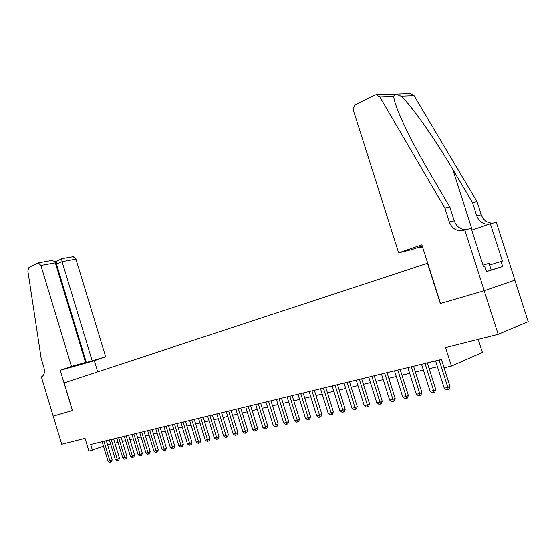 <?xml version="1.0" encoding="UTF-8"?>
<svg xmlns="http://www.w3.org/2000/svg" width="556" height="556" viewBox="0 0 556 556"><rect width="100%" height="100%" fill="white"/><g stroke="black" fill="none" stroke-linecap="round" stroke-linejoin="round"><path stroke-width="0.83" d="M514.842 280.182L528.2 321.681L498.162 334.364L445.558 347.611L451.423 366.029L482.399 352.4L478.236 339.382M72.384 410.543L60.222 370.282L71.446 366.383L40.901 265.462L38.315 262.856L37.871 262.988L28.961 267.429L27.863 270.953L41.137 358.224L43.854 367.238C45.015 372.124 44.299 375.279 41.7 376.704L41.352 376.829L53.188 416.131L72.488 410.509L53.223 416.117L61.702 444.272L85.047 438.392L88.904 451.166L103.499 446.26M484.262 290.725L514.919 280.154L496.293 222.282L490.357 223.72L502.374 261.077L501.074 261.48L502.687 266.505L486.576 271.592L484.922 266.435L483.546 266.859L471.203 228.356L464.774 229.913L484.262 290.725L440.31 303.513L484.186 290.746L498.162 334.364M451.423 366.029L444.077 367.752L441.429 359.433L90.684 444.501L92.449 450.332M72.488 410.516L64.142 382.889L427.717 263.217M440.31 303.513L427.494 263.28M107.593 444.925L110.665 444.195M114.897 443.195L118.06 442.444M122.327 441.429L125.593 440.658M129.895 439.636L133.259 438.837M137.603 437.808L141.064 436.988M145.45 435.953L149.015 435.105M153.435 434.055L157.112 433.187M161.574 432.123L165.361 431.227M169.865 430.163L173.771 429.232M178.316 428.155L182.333 427.203M186.927 426.118L191.069 425.132M195.705 424.033L199.972 423.026M204.65 421.914L209.049 420.871M213.775 419.752L218.313 418.675M223.081 417.542L227.758 416.437M232.575 415.29L237.398 414.15M242.263 412.997L247.232 411.822M252.146 410.655L257.268 409.438M262.237 408.264L267.519 407.006M272.537 405.817L277.986 404.525M283.053 403.322L288.675 401.995M293.797 400.779L299.601 399.403M304.778 398.172L310.762 396.755M315.996 395.518L322.167 394.051M327.456 392.8L333.829 391.285M339.174 390.02L345.756 388.463M351.163 387.178L357.953 385.565M363.422 384.272L370.435 382.611M375.967 381.298L383.209 379.581M388.804 378.254L396.282 376.481M401.939 375.14L409.675 373.305M415.395 371.95L423.387 370.053M429.176 368.684L437.433 366.724M439.129 359.989L447.851 387.428L444.258 388.206L435.57 360.851M441.422 359.433L449.999 386.42L447.851 387.428L448.094 389.485L446.656 389.798L444.258 388.206M449.999 386.42L448.949 389.082L448.094 389.485M483.011 265.191L489.065 263.322L491.233 270.084L486.563 271.536M422.226 245.988L412.288 249.429L398.652 252.862L353.672 111.179C352.977 108.121 353.79 105.842 356.111 104.34L374.577 95.139L376.106 94.728L379.811 96.911L444.925 208.229L449.311 221.941C451.667 227.988 455.795 230.914 461.695 230.719L464.774 229.913M376.106 94.728L410.488 93.616L414.102 95.695L477.062 201.703L472.496 202.627L452.737 169.281C434.173 137.61 410.217 103.833 400.925 96.16C396.671 94.11 394.28 94.193 393.759 96.417C394.002 100.219 396.379 107.357 400.897 117.823C408.16 134.1 417.737 152.393 429.628 172.687L449.88 207.221L454.238 220.829C456.483 226.674 460.472 229.586 466.192 229.572M449.88 207.221L444.925 208.229M477.062 201.703L481.253 214.762C483.428 220.364 487.313 223.144 492.915 223.102M489.322 224.075L488.8 224.151C483.018 224.374 478.994 221.58 476.721 215.777L472.496 202.627M440.526 303.444L421.851 244.807L398.652 252.862M422.504 246.857L418.585 247.844L422.4 246.523M418.585 247.844L418.411 247.309M490.357 223.72L471.766 230.128M501.074 261.48L489.614 265.038M502.687 266.505L491.212 270.014M71.446 366.383L85.541 362.422L79.793 364.409L105.647 356.764L75.95 259.145L62.07 261.647L55.829 264.454M92.101 360.573L62.07 261.647L61.626 258.79L56.128 261.48L56.545 264.329L86.34 362.561M97.703 371.839L94.305 360.663L105.647 356.764M60.222 370.282L94.305 360.663M85.541 362.422L55.343 262.863L40.901 265.462M73.197 256.67L75.95 259.145M50.089 260.764L50.499 260.695C53.084 260.493 54.697 261.216 55.343 262.863M54.592 261.681L56.128 261.48M425.02 363.409L433.617 390.52L430.115 391.278L421.545 364.25M427.328 362.853L435.786 389.513L433.617 390.52L433.882 392.55L432.478 392.849L430.115 391.278M435.786 389.513L434.75 392.14L433.882 392.55M411.252 366.752L419.724 393.537L416.305 394.28L407.861 367.572M413.574 366.189L421.914 392.536L419.724 393.537L420.016 395.538L418.647 395.83L416.305 394.28M421.914 392.536L420.885 395.128L420.016 395.538M397.804 370.011L406.165 396.484L402.829 397.206L394.496 370.81M400.139 369.441L408.368 395.483L406.165 396.484L406.478 398.45L405.136 398.742L402.829 397.206M408.368 395.483L407.353 398.047L406.478 398.45M384.676 373.194L392.925 399.361L389.666 400.07L381.444 373.979M387.025 372.624L395.142 398.36L392.925 399.361L393.252 401.3L391.945 401.585L389.666 400.07M395.142 398.36L394.141 400.897L393.252 401.3M371.853 376.308L379.991 402.169L376.808 402.864L368.691 377.072M374.216 375.731L382.222 401.175L379.991 402.169L380.339 404.087L379.06 404.358L376.808 402.864M382.222 401.175L381.228 403.684L380.339 404.087M359.322 379.345L367.356 404.914L364.243 405.588L356.236 380.095M361.692 378.768L369.601 403.92L367.356 404.914L367.718 406.804L366.473 407.068L364.243 405.588M369.601 403.92L368.614 406.401L367.718 406.804M347.076 382.313L355.006 407.597L351.962 408.257L344.06 383.049M349.453 381.736L357.258 406.61L355.006 407.597L355.388 409.459L354.165 409.723L351.962 408.257M357.258 406.61L356.285 409.063L355.388 409.459M335.108 385.218L342.934 410.224L339.959 410.87L332.154 385.933M337.492 384.641L345.2 409.237L342.934 410.224L343.33 412.059L342.135 412.316L339.959 410.87M345.2 409.237L344.233 411.662L343.33 412.059M323.397 388.06L331.133 412.788L328.221 413.421L320.513 388.755M325.795 387.476L333.398 411.801L331.133 412.788L331.536 414.595L330.375 414.852L328.221 413.421M333.398 411.801L332.446 414.206L331.536 414.595M311.951 390.833L319.582 415.297L316.739 415.916L309.129 391.521M314.349 390.249L321.861 414.317L319.582 415.297L320.006 417.083L318.866 417.327L316.739 415.916M321.861 414.317L320.916 416.687L320.006 417.083M300.747 393.551L308.288 417.751L305.501 418.355L297.988 394.218M303.152 392.967L310.575 416.771L308.288 417.751L308.726 419.516L307.607 419.752L305.501 418.355M310.575 416.771L309.636 419.12L308.726 419.516M289.787 396.213L297.238 420.148L294.506 420.739L287.084 396.866M292.199 395.629L299.524 419.182L297.238 420.148L297.682 421.893L296.591 422.129L294.506 420.739M299.524 419.182L298.6 421.504L297.682 421.893M279.056 398.812L286.416 422.497L283.748 423.081L276.408 399.451M281.468 398.228L288.717 421.531L286.416 422.497L286.875 424.221L285.812 424.45L283.748 423.081M288.717 421.531L287.793 423.832L286.875 424.221M268.555 401.362L275.825 424.798L273.211 425.368L265.963 401.988M270.974 400.772L278.132 423.839L275.825 424.798L276.297 426.501L275.255 426.723L273.211 425.368M278.132 423.839L277.215 426.111L276.297 426.501M258.269 403.851L265.455 427.057L262.898 427.613L255.732 404.469M260.688 403.267L267.763 426.098L265.455 427.057L265.935 428.732L264.913 428.954L262.898 427.613M267.763 426.098L266.859 428.349L265.935 428.732M248.198 406.297L255.301 429.26L252.792 429.802L245.71 406.902M250.617 405.713L257.609 428.308L255.301 429.26L255.795 430.921L254.787 431.136L252.792 429.802M257.609 428.308L256.712 430.532L255.795 430.921M238.329 408.688L245.349 431.421L242.896 431.956L235.89 409.279M240.748 408.104L247.663 430.469L245.349 431.421L245.849 433.061L244.869 433.27L242.896 431.956M247.663 430.469L246.774 432.679L245.849 433.061M228.655 411.037L235.598 433.541L233.193 434.062L226.271 411.614M231.081 410.446L237.912 432.596L235.598 433.541L236.112 435.16L235.146 435.369L233.193 434.062M237.912 432.596L237.037 434.778L236.112 435.16M219.182 413.337L226.049 435.619L223.686 436.126L216.84 413.9M221.601 412.747L228.363 434.674L226.049 435.619L226.563 437.218L225.618 437.419L223.686 436.126M228.363 434.674L227.494 436.835L226.563 437.218M209.89 415.589L216.68 437.648L214.366 438.156L207.596 416.145M212.316 414.998L218.994 436.71L216.68 437.648L217.208 439.233L216.284 439.428L214.366 438.156M218.994 436.71L218.133 438.858L217.208 439.233M200.785 417.799L207.499 439.643L205.233 440.137L198.534 418.341M203.204 417.208L209.814 438.712L207.499 439.643L208.034 441.207L207.124 441.401L205.233 440.137M209.814 438.712L208.959 440.832L208.034 441.207M191.855 419.961L198.492 441.603L196.268 442.083L189.645 420.496M194.273 419.377L200.813 440.672L198.492 441.603L199.034 443.146L198.144 443.34L196.268 442.083M200.813 440.672L199.965 442.771L199.034 443.146M183.091 422.087L189.665 443.521L187.483 443.994L180.929 422.616M185.509 421.504L191.98 442.597L189.665 443.521L190.215 445.05L189.339 445.238L187.483 443.994M191.98 442.597L191.139 444.675L190.215 445.05M174.501 424.172L180.999 445.405L178.858 445.87L172.374 424.687M176.919 423.589L183.313 444.48L180.999 445.405L181.555 446.913L180.7 447.1L178.858 445.87M183.313 444.48L182.479 446.544L181.555 446.913M166.07 426.216L172.499 447.253L170.4 447.705L163.985 426.723M168.482 425.632L174.813 446.336L172.499 447.253L173.062 448.741L172.221 448.921L170.4 447.705M174.813 446.336L173.986 448.372L173.062 448.741M157.793 428.224L164.159 449.06L162.095 449.512L155.749 428.718M160.204 427.64L166.473 448.15L164.159 449.06L164.729 450.541L163.902 450.714L162.095 449.512M166.473 448.15L165.653 450.172L164.729 450.541M149.668 430.191L155.972 450.84L153.949 451.284L147.667 430.678M152.08 429.607L158.279 449.929L155.972 450.84L156.549 452.299L155.736 452.48L153.949 451.284M158.279 449.929L157.473 451.938L156.549 452.299M141.697 432.13L147.931 452.591L145.943 453.022L139.73 432.603M144.101 431.546L150.245 451.68L147.931 452.591L148.515 454.03L147.715 454.203L145.943 453.022M150.245 451.68L149.439 453.668L148.515 454.03M133.871 434.027L140.042 454.301L138.09 454.725L131.932 434.493M136.276 433.444L142.35 453.404L140.042 454.301L140.626 455.732L139.848 455.899L138.09 454.725M142.35 453.404L141.551 455.371L140.626 455.732M126.184 435.89L132.293 455.983L130.375 456.4L124.28 436.349M128.582 435.306L134.601 455.086L132.293 455.983L132.884 457.4L132.119 457.567L130.375 456.4M134.601 455.086L133.801 457.039L132.884 457.4M118.63 437.725L124.683 457.637L122.8 458.047L116.767 438.177M121.027 437.141L126.983 456.747L124.683 457.637L125.274 459.041L124.523 459.2L122.8 458.047M126.983 456.747L126.198 458.679L125.274 459.041M111.214 439.518L117.205 459.263L115.356 459.666L109.379 439.963M113.605 438.941L119.505 458.373L117.205 459.263L117.802 460.646L117.066 460.806L115.356 459.666M119.505 458.373L118.727 460.292L117.802 460.646M103.93 441.29L109.859 460.861L108.045 461.258L102.123 441.728M106.314 440.706L112.152 459.972L109.859 460.861L110.463 462.231L109.734 462.39L108.045 461.258M112.152 459.972L111.381 461.876L110.463 462.231M454.238 220.829L449.311 221.941M476.721 215.777L481.253 214.762M414.102 95.695L400.925 96.16M393.759 96.417L379.811 96.911M452.737 169.281L472.204 229.982M488.8 224.151L489.829 223.901M464.239 230.101L461.695 230.719M38.315 262.856L50.499 260.695M61.702 258.707L73.371 256.643"/></g></svg>
